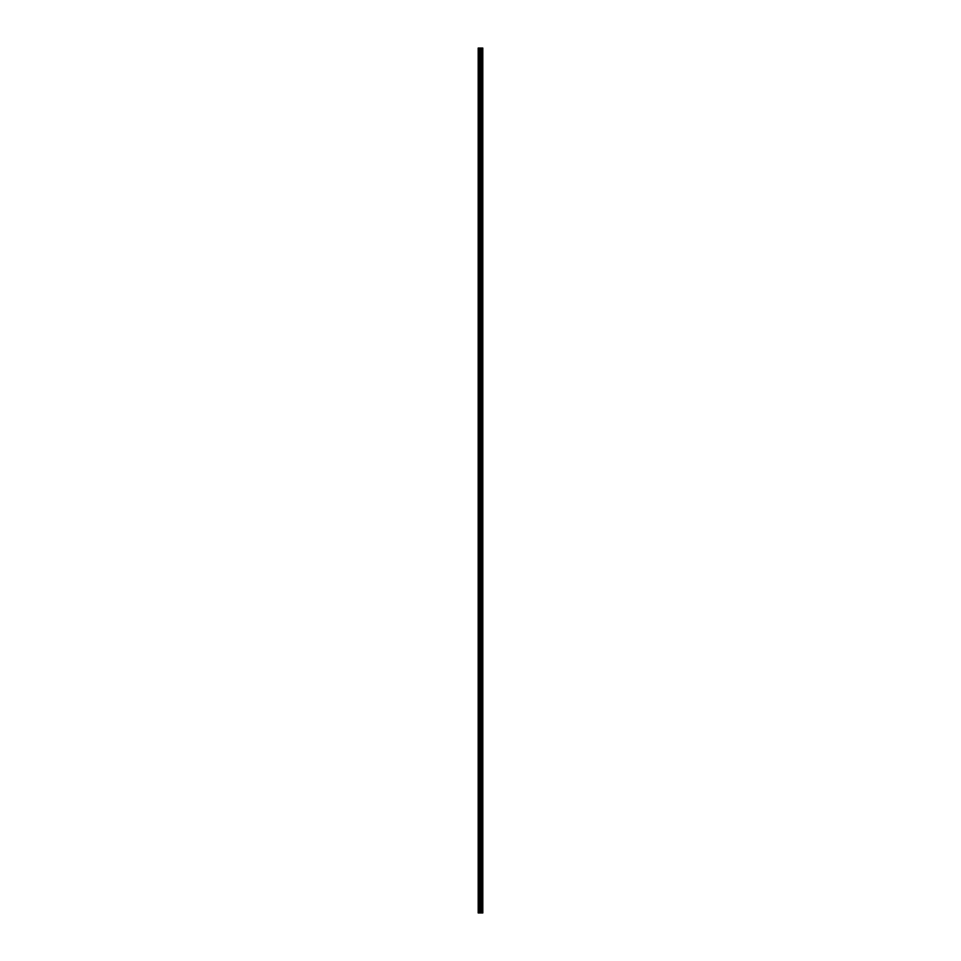 <?xml version="1.0" encoding="UTF-8"?>
<svg xmlns="http://www.w3.org/2000/svg" width="961" height="961" viewBox="0 0 961 961"><rect width="100%" height="100%" fill="white"/><g stroke="black" fill="none" stroke-linecap="round" stroke-linejoin="round"><path stroke-width="1.44" d="M482.35 48.05L482.758 912.95L482.794 48.05L482.806 912.95L482.35 48.05L478.194 48.05L478.194 912.95L480.116 912.95L480.116 48.05M480.116 912.95L482.35 912.95M481.641 48.05L481.641 912.95L481.617 48.05M482.122 48.05L482.122 912.95L482.11 48.05M480.98 912.95L480.98 48.05M480.836 912.95L480.836 48.05M478.41 912.95L478.41 48.05M482.254 912.95L482.254 48.05M482.206 912.95L482.206 48.05M481.99 912.95L481.99 48.05M481.761 912.95L481.761 48.05M481.533 912.95L481.533 48.05M481.485 912.95L481.485 48.05M481.401 912.95L481.401 48.05M480.776 912.95L480.776 48.05M480.692 912.95L480.692 48.05M480.212 912.95L480.212 48.05M479.407 912.95L479.407 48.05M479.191 912.95L479.191 48.05"/></g></svg>
